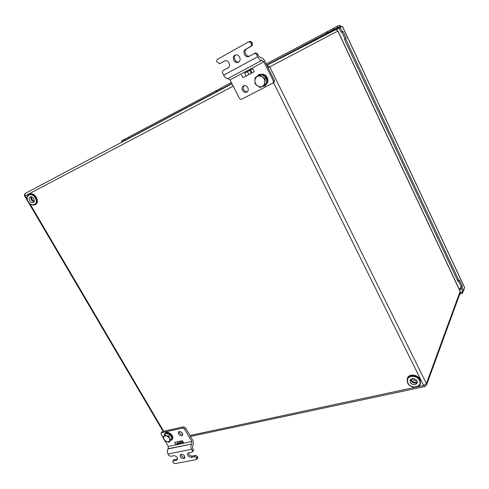 <?xml version="1.0" encoding="UTF-8"?>
<svg xmlns="http://www.w3.org/2000/svg" width="489" height="489" viewBox="0 0 489 489"><rect width="100%" height="100%" fill="white"/><g stroke="black" fill="none" stroke-linecap="round" stroke-linejoin="round"><path stroke-width="0.73" d="M410.968 379.14C411.75 381.451 413.449 382.502 416.072 382.306L417.245 381.787M412.044 378.651C413.205 380.265 414.758 380.943 416.701 380.68L416.805 380.656M414.207 378.737L415.192 379.152M417.288 382.227L415.864 382.966C413.003 383.131 411.261 381.952 410.638 379.421C411.145 382.001 412.857 383.211 415.772 383.07L417.294 382.245M412.111 378.639L410.143 380.179C409.929 383.156 411.591 384.666 415.137 384.709L417.135 383.131C417.313 380.155 415.638 378.657 412.111 378.639M407.533 382.856L407.258 378.584C408.804 373.999 417.747 374.984 419.978 380.039L420.503 383.547L420.185 379.501C417.954 374.446 409.024 373.468 407.471 378.052L407.545 382.759M31.651 196.884C31.492 198.913 32.372 200.386 34.285 201.291M30.104 196.951L30.092 196.957C27.439 198.198 30.868 204.011 33.38 202.544L33.411 202.525C36.045 201.272 32.598 195.466 30.104 196.951M31.07 196.767C30.544 199.286 31.547 200.967 34.089 201.823M35.147 204.763L35.691 204.463C37.732 202.947 37.953 200.576 36.351 197.342C34.261 194.286 31.974 193.198 29.505 194.09L28.949 194.384C26.779 195.967 26.51 198.381 28.142 201.615C30.226 204.677 32.567 205.728 35.147 204.763C37.188 203.247 37.408 200.869 35.807 197.635C33.71 194.573 31.424 193.491 28.949 194.384M169.866 429.898L166.101 430.742M460.247 292.783L462.026 292.281L462.429 290.882M459.788 294.023L462.508 293.266L463.156 290.998M462.026 292.281L462.508 293.266M128.601 137.281L124.084 139.536L124.567 140.496L121.859 141.932L124.023 141.034M340.271 27.28L340.356 26.534L337.722 27.396L266.78 65.037M231.902 83.546L124.567 140.496M124.084 139.536L121.376 140.979L121.859 141.932M221.242 88.02L128.54 137.165L129.029 138.13M333.235 28.478L266.236 63.937M231.358 82.482L221.187 87.898L221.694 88.961M340.613 26.663L340.478 25.672L339.824 25.349L337.184 26.198L333.168 28.338L333.706 29.529M326.658 31.797L327.19 32.983M215.845 90.734L216.352 91.791M337.722 27.396L337.184 26.198M125.276 139.047L125.759 140.001M327.514 31.516L328.046 32.696M216.908 90.324L217.416 91.382M464.513 287.33L463.7 290.839L462.563 291.181L460.821 287.459L461.096 286.432L458.615 281.144M463.7 290.839L461.952 287.11L462.221 286.089L459.367 279.989L459.085 280.998L457.955 281.346L344.464 39.334L345.1 38.967L341.793 31.907M459.085 280.998L345.582 38.753L346.218 38.386L342.905 31.308L341.139 32.25L339.103 27.897L342.361 26.204L464.532 287.373M342.257 31.657L340.222 27.305M461.952 287.11L460.821 287.459M345.582 38.753L344.464 39.334M346.218 38.386L345.1 38.967M462.221 286.089L461.096 286.432M340.68 27.072L340.478 26.761M456.457 283.339L455.338 280.955M341.316 38.203L340.02 35.44M429.464 377.001L429.061 378.101M179.261 431.561L178.485 432.019C178.045 434.183 179.127 435.442 181.731 435.797L182.513 435.326C182.941 433.156 181.859 431.897 179.261 431.561M179.17 431.579C179.53 433.529 180.698 434.525 182.678 434.574L182.782 434.55M181.187 454.257L180.331 454.764C179.909 457.032 181.077 458.364 183.827 458.761L184.701 458.242C185.105 455.968 183.931 454.642 181.187 454.257M181.009 454.299C181.407 456.347 182.66 457.411 184.769 457.496L184.964 457.441M176.486 460.173L172.813 461.072L173.766 459.813L177.44 458.914L176.486 460.173L177.336 459.672C177.739 457.417 176.578 456.096 173.852 455.705L170.661 456.335L168.754 455.29L167.996 454.018C167.079 452.136 167.091 450.436 168.051 448.92L168.265 446.42L165.141 441.121M196.547 457.753L194.585 456.683L195.508 455.412L197.47 456.475L196.547 457.753L196.81 459.293L196.285 459.605L174.976 463.645L173.069 462.6L172.813 461.072M195.508 455.412L192.208 456.054L191.272 457.325C188.503 456.934 187.324 455.595 187.739 453.315L192.446 451.824L192.379 450.589L193.314 449.324L192.556 448.022L192.733 445.461C193.644 443.92 193.638 442.203 192.709 440.296L185.508 427.881L184.555 429.097L182.593 428.046L161.504 432.747L161.064 433.009L161.113 434.287L162.904 437.319M193.314 449.324L193.375 450.558L192.446 451.824M192.208 456.054C190.074 455.968 188.809 454.898 188.412 452.838M196.737 458.077L197.66 456.799L197.47 456.475M197.66 456.799L197.727 458.01L196.81 459.293M191.272 457.325L194.585 456.683M192.379 450.589L191.621 449.281L167.996 454.018M191.621 449.281C190.686 447.356 190.679 445.626 191.596 444.079L168.24 448.676M177.177 441.824L178.027 443.272L179.17 442.545L181.896 441.977M161.064 433.009L162.042 431.811L161.504 432.747M182.593 428.046L183.552 426.836L162.489 431.549M183.552 426.836L185.508 427.881M191.786 443.829L191.774 441.53L184.555 429.097M183.534 442.667L182.397 440.723L174.536 442.38L175.667 444.305L183.534 442.667L182.152 442.411L181.303 440.956M179.17 442.545L180.05 441.989L179.652 441.304M178.027 443.272L175.667 444.305M246.701 92.097L246.786 92.048C250.246 90.312 246.908 83.906 243.553 85.856L243.516 85.875C240.013 87.58 243.32 94.029 246.701 92.097M238.436 62.176C242.208 60.343 238.932 53.222 235.172 55.116L234.94 55.226C231.156 57.121 234.537 64.224 238.271 62.256L238.436 62.176M254.139 53.601L255.117 53.142C256.205 52.763 257.086 53.13 257.758 54.248L258.754 56.253L260.814 57.745C262.104 57.457 263.473 58.637 264.922 61.284L274.201 80.019C274.671 81.217 274.439 82.152 273.504 82.824L272.575 83.362M257.758 54.248L256.682 54.756L257.679 56.767C259.164 59.456 260.551 60.648 261.841 60.343L263.877 61.81L273.186 80.599L274.201 80.019M249.262 41.614L249.433 41.528C250.502 41.192 251.358 41.565 252.006 42.659L250.912 43.136L251.163 43.637L252.257 43.166C252.758 44.45 252.513 45.446 251.517 46.149L246.749 48.796C243.161 50.569 245.839 57.335 249.61 56.058M252.006 42.659L252.257 43.166M235.765 54.921C232.697 56.92 235.319 62.947 238.803 61.938M250.912 43.136C250.258 42.042 249.396 41.663 248.326 41.999L217.654 59.175C216.713 59.854 216.499 60.813 217.006 62.054L219.775 63.643L225.178 60.77M256.682 54.756C256.01 53.637 255.124 53.27 254.035 53.643L248.974 56.4C245.166 58.399 241.786 51.217 245.643 49.285L250.423 46.638C251.419 45.929 251.664 44.927 251.163 43.637M273.504 82.824L241.872 99.084C240.808 99.481 239.94 99.126 239.255 98.032L230.05 79.903L227.953 78.546C226.59 78.9 225.172 77.788 223.699 75.202L222.709 73.264C222.208 72.03 222.428 71.082 223.369 70.416L227.929 67.922C231.633 66.125 228.351 59.077 224.665 60.948L219.891 63.582M252.104 72.824L250.637 69.903L244.708 73.069L246.169 75.972M244.09 85.642C242.361 89.2 243.43 91.217 247.287 91.688M241.468 74.786L242.929 77.69L254.256 71.681L252.782 68.741L244.708 73.069M272.495 83.411C273.43 82.733 273.663 81.797 273.186 80.599M250.142 70.184L246.212 72.28M250.637 69.903L252.782 68.741M168.283 433.822L168.412 433.315C166.78 432.747 165.539 432.918 164.695 433.841L164.182 435.522M170.349 440.687L171.859 439.843L172.262 439.03C172.55 437.038 171.566 435.277 169.31 433.755L169.176 434.244M171.859 439.843L172.77 438.395C173.057 436.506 172.152 434.8 170.05 433.266L169.31 433.755M168.412 433.315L169.163 432.789C167.427 432.099 166.107 432.239 165.203 433.217L164.695 433.841M169.163 432.789L168.833 434.055M166.59 433.596L169.591 434.519M170.038 434.868L171.706 437.716M171.462 439.165L171.217 439.495M164.677 434.855L165.875 433.376L169.879 434.605L172.067 438.34L169.066 442.319L169.799 441.298L166.89 441.915L163.797 439.434L163.601 436.329L166.504 435.693L164.677 434.855L162.88 437.355L165.068 441.078L169.066 442.319M169.61 438.181L169.799 441.298L170.881 439.831L169.61 438.181L166.504 435.693L168.687 436.09L169.61 438.181M172.067 438.34L170.881 439.831M169.879 434.605L168.687 436.09M262.715 75.361L265.179 77.164M266.309 79.438L266.279 82.488M255.099 77.684L254.897 80.893C254.971 78.87 255.802 77.403 257.397 76.48C259.06 75.691 260.723 75.856 262.379 76.987L260.081 75.068L255.099 77.684L261.37 74.383L266.322 77.995L266.26 84.2L264.995 84.921L264.836 81.92C264.751 83.949 263.907 85.41 262.306 86.315C260.643 87.085 258.993 86.914 257.348 85.789C255.771 84.554 254.958 82.922 254.897 80.893L255.075 83.882L260.001 87.488L264.995 84.921M262.379 76.987C263.974 78.234 264.793 79.878 264.836 81.92L265.056 78.698L262.379 76.987M266.322 77.995L265.056 78.698M261.37 74.383L260.081 75.068M264.622 86.125L267.177 82.696C267.795 79.279 266.639 76.645 263.712 74.78L264.573 74.67C267.281 76.584 268.327 79.157 267.709 82.397L265.16 85.819L261.426 86.767M256.395 76.993L259.176 74.414L263.351 74.102L262.99 75.471M258.626 74.701L263.351 74.102M263.712 74.78L263.467 75.703M262.465 74.291L262.269 75.037M417.618 386.781L423.651 385.491L426.396 383.651L426.512 385.069L460.253 292.752L460.18 291.536L337.813 31.045L269.745 66.859L426.396 383.651L460.173 291.242M233.21 86.131L24.737 196.113C24.193 194.934 24.462 193.98 25.55 193.259L232.012 83.766L25.55 193.259C24.786 193.809 24.694 194.671 25.269 195.832L27.182 199.09M266.896 65.269L335.063 30.018C336.23 29.566 337.147 29.908 337.813 31.045L337.923 30.984C337.251 29.853 336.298 29.529 335.063 30.018L266.896 65.269M29.902 203.724L163.662 431.286M189.934 435.51L415.228 387.294M426.512 385.069L424.843 386.542L423.651 385.491L273.602 82.763M266.927 65.337L269.745 66.859L268.106 67.72M407.875 382.936C410.925 389.709 423.046 387.147 419.428 380.405C416.298 373.535 404.195 376.273 407.875 382.936M28.252 201.56C31.699 207.837 39.071 204.09 35.263 197.923C31.748 191.578 24.426 195.466 28.252 201.56M168.503 430.204L166.278 430.699M461.543 288.999L459.403 289.604M282.783 57.054L340.356 26.534L339.824 25.349M342.288 26.241L464.538 287.563M461.109 288.07L458.963 288.675M336.071 29.78L339.207 28.124M174.243 459.532L173.289 460.791M191.596 444.079L168.051 448.92M191.774 441.53L168.265 446.42M223.699 75.202L257.679 56.767M224.891 60.856L224.445 61.058M246.749 48.796L245.643 49.285M251.517 46.149L250.423 46.638M227.953 78.546L261.841 60.343M228.18 78.436L262.049 60.239M230.05 79.903L263.877 61.81M247.373 71.669L248.828 74.566M249.763 70.398L251.212 73.295M460.253 292.752L460.198 291.291L337.923 30.984M163.094 431.414L24.737 196.113M424.721 386.567L190.484 436.463M420.296 384.085C418.749 388.877 409.813 387.936 407.545 382.881M31.125 196.767C30.99 199.475 31.987 201.144 34.114 201.78M254.035 53.643L255.117 53.142M249.433 41.528L248.326 41.999M219.775 63.643L220.93 63.124"/></g></svg>
